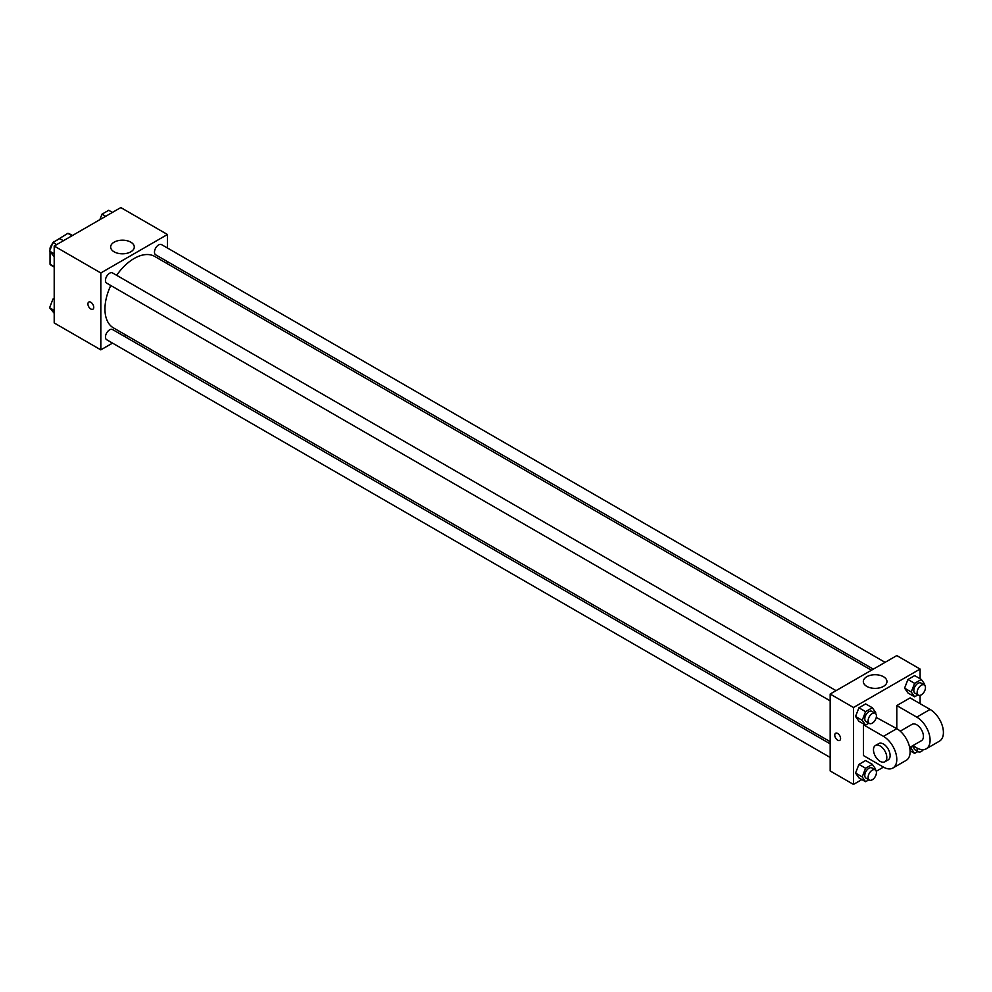 <?xml version="1.0" encoding="UTF-8"?>
<svg xmlns="http://www.w3.org/2000/svg" width="992" height="992" viewBox="0 0 992 992"><rect width="100%" height="100%" fill="white"/><g stroke="black" fill="none" stroke-linecap="round" stroke-linejoin="round"><path stroke-width="1.49" d="M54.312 241.701L67.865 233.343A18.24 10.528 120 0 1 69.973 234.087L72.441 235.513M54.2 266.625L50.034 264.232A18.24 10.528 120 0 0 51.745 265.682L54.2 267.096M50.034 264.232L50.034 251.77M50.034 250.034L50.034 248.037A18.24 10.528 120 0 1 52.799 242.916M53.853 241.428A18.24 10.528 120 0 0 53.184 242.358M50.666 248.409L50.034 248.037M72.032 235.736L67.865 233.343M112.518 343.12L100.824 349.866L54.2 322.946L54.2 246.041L120.801 207.576L167.437 234.496L167.437 248.012M126.17 335.234L124.298 336.313M110.769 285.498A41.255 23.82 120 0 0 104.954 309.033A41.255 23.82 120 0 0 113.497 327.918L830.18 741.694M871.435 670.22L154.752 256.457A41.255 23.82 120 0 0 116.659 275.292M167.437 261.603L167.437 263.773M100.824 349.866L100.824 272.961L167.437 234.496M885.087 662.346L161.584 244.627A5.89 3.398 120 0 0 157.046 246.202A5.89 3.398 120 0 0 154.479 252.129A5.89 3.398 120 0 0 155.694 254.832L873.32 669.141M830.18 743.851L112.555 329.542A5.89 3.398 120 0 0 108.029 331.117A5.89 3.398 120 0 0 105.45 337.044A5.89 3.398 120 0 0 106.677 339.735L830.18 757.454M830.18 700.848L106.677 283.129A5.89 3.398 -60 0 1 106.677 276.334A5.89 3.398 -60 0 1 112.555 272.936L836.07 690.643M100.824 272.961L54.2 246.041M114.117 251.819A11.817 6.82 180 0 1 110.658 246.996A11.817 6.82 180 0 1 122.475 240.176A11.817 6.82 180 0 1 134.28 246.996A11.817 6.82 180 0 1 126.988 253.295A11.817 6.82 180 0 1 114.117 251.819M93.744 307.322A4.117 2.381 60 0 1 92.888 309.219A4.117 2.381 60 0 1 88.772 306.838A4.117 2.381 60 0 1 88.772 302.076A4.117 2.381 60 0 1 91.946 303.18A4.117 2.381 60 0 1 93.744 307.322M92.901 309.206A4.117 2.381 60 0 1 88.772 306.838A4.117 2.381 60 0 1 88.772 302.076M861.887 779.576L853.492 784.424L830.18 770.958L830.18 694.04L896.793 655.588L920.105 669.054L920.105 678.739M54.2 256.655L49.6 251.15L52.96 242.482L59.694 238.601L63.389 240.734M54.2 253.803L49.6 251.15M56.656 244.615L52.96 242.482M99.857 219.678L101.99 214.173L108.723 210.292L112.418 212.424M105.685 216.306L101.99 214.173M54.2 313.261L49.6 307.756L52.96 299.088L54.2 298.381M54.2 310.422L49.6 307.756M54.2 299.795L52.96 299.088M868.893 723.193L865.582 725.102L862.222 720.316L865.582 711.636L872.315 707.755L875.676 712.541L875.366 713.347M875.217 713.248L871.894 711.326A5.89 3.398 120 0 0 867.355 712.901A5.89 3.398 120 0 0 864.788 718.828A5.89 3.398 120 0 0 866.004 721.531L869.339 723.453A5.89 3.398 120 0 0 875.217 720.056A5.89 3.398 120 0 0 875.217 713.248A5.89 3.398 120 0 0 870.678 714.835A5.89 3.398 120 0 0 868.112 720.75A5.89 3.398 120 0 0 869.339 723.453M865.582 725.102L858.923 721.258L855.55 716.472L858.923 707.792L865.656 703.911L872.315 707.755M862.222 720.316L855.55 716.472L858.923 707.792L865.656 703.911M865.582 711.636L858.923 707.792M917.91 694.884L914.599 696.793L911.239 692.007L914.599 683.339L921.332 679.458L924.705 684.244L924.383 685.038M924.246 684.951L920.911 683.029A5.89 3.398 120 0 0 916.372 684.604A5.89 3.398 120 0 0 913.806 690.531A5.89 3.398 120 0 0 915.021 693.222L918.356 695.144A5.89 3.398 120 0 0 924.246 691.746A5.89 3.398 120 0 0 924.246 684.951A5.89 3.398 120 0 0 919.708 686.526A5.89 3.398 120 0 0 917.141 692.453A5.89 3.398 120 0 0 918.356 695.144M914.599 696.793L907.94 692.949L904.58 688.163L907.94 679.495L914.674 675.602L921.332 679.458M911.239 692.007L904.58 688.163L907.94 679.495L914.674 675.602M914.599 683.339L907.94 679.495M868.893 779.799L865.582 781.708L862.222 776.922L865.582 768.254L872.315 764.361L875.676 769.147L875.366 769.953M875.217 769.854L871.894 767.932A5.89 3.398 120 0 0 867.355 769.519A5.89 3.398 120 0 0 864.788 775.434A5.89 3.398 120 0 0 866.004 778.137L869.339 780.059A5.89 3.398 120 0 0 875.217 776.662A5.89 3.398 120 0 0 875.217 769.854A5.89 3.398 120 0 0 870.678 771.441A5.89 3.398 120 0 0 868.112 777.356A5.89 3.398 120 0 0 869.339 780.059M865.582 781.708L858.923 777.864L855.55 773.078L858.923 764.398L865.656 760.517L872.315 764.361M862.222 776.922L855.55 773.078L858.923 764.398L865.656 760.517M865.582 768.254L858.923 764.398M917.91 751.502L914.599 753.399L911.239 748.613L912.268 745.984M913.88 746.22A5.89 3.398 120 0 0 913.806 747.137A5.89 3.398 120 0 0 915.021 749.828L918.356 751.75A5.89 3.398 120 0 0 923.329 749.679M914.599 753.399L910.086 750.795M911.239 748.613L909.701 747.732M917.203 748.129A5.89 3.398 120 0 0 917.141 749.059A5.89 3.398 120 0 0 918.356 751.75M837.67 740.193A4.117 2.381 -120 0 0 839.728 740.392A4.117 2.381 60 0 1 837.67 740.193A4.117 2.381 60 0 1 834.979 736.56A4.117 2.381 60 0 1 835.611 733.262A4.117 2.381 -120 0 0 834.979 736.56A4.117 2.381 -120 0 0 837.67 740.193M835.611 733.262A4.117 2.381 60 0 1 839.728 735.63A4.117 2.381 60 0 1 839.728 740.392M853.492 784.424L853.492 707.507L830.18 694.04L896.793 655.588M830.18 770.958L830.18 694.04M883.488 676.73A11.817 6.82 180 0 1 886.96 681.554A11.817 6.82 180 0 1 875.142 688.374A11.817 6.82 180 0 1 863.325 681.554A11.817 6.82 180 0 1 870.616 675.242A11.817 6.82 180 0 1 883.488 676.73M853.492 707.507L920.105 669.054M920.105 695.342L920.105 703.663M910.904 751.266L910.11 751.725M883.463 767.114L863.486 755.582L863.486 724.817L883.463 736.349A18.836 10.875 60 0 1 895.776 752.953A18.836 10.875 60 0 1 892.887 768.044A18.836 10.875 60 0 1 883.463 767.114L876.258 771.268M907.94 692.949L904.58 688.163M858.923 721.258L855.55 716.472M858.923 777.864L855.55 773.078M876.258 717.439L896.793 728.661L896.793 705.585L910.11 697.897L930.087 709.429A18.836 10.875 60 0 1 942.4 726.032A18.836 10.875 60 0 1 939.511 741.123L926.193 748.824A18.836 10.875 60 0 1 916.769 747.881L912.863 745.637M864.28 724.346L863.486 724.817M892.887 768.044L906.204 760.356A18.836 10.875 -120 0 0 909.094 745.252A18.836 10.875 -120 0 0 896.793 728.661L883.463 736.349M900.24 731.166L912.057 724.346A9.424 5.444 60 0 1 919.324 726.863A9.424 5.444 60 0 1 923.428 736.349A9.424 5.444 60 0 1 921.481 740.664L909.652 747.484M930.087 709.429L916.769 717.117L896.793 705.585M916.769 717.117A18.836 10.875 60 0 1 929.082 733.72A18.836 10.875 60 0 1 926.193 748.824M875.428 745.5L878.763 743.578A9.424 5.444 60 0 1 886.017 746.096A9.424 5.444 60 0 1 890.122 755.582A9.424 5.444 60 0 1 888.175 759.884L884.852 761.806A9.424 5.444 60 0 1 875.428 756.375A9.424 5.444 60 0 1 875.428 745.5A9.424 5.444 60 0 1 882.682 748.018A9.424 5.444 60 0 1 886.798 757.504A9.424 5.444 60 0 1 884.852 761.806"/></g></svg>
